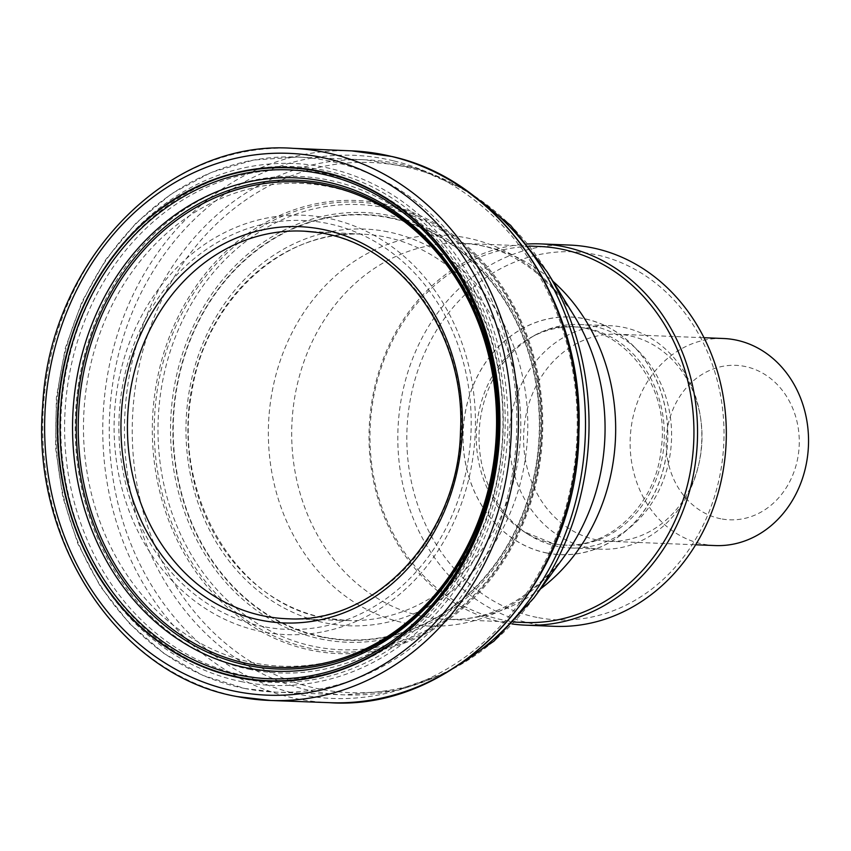 <?xml version="1.0" encoding="UTF-8"?>
<svg xmlns="http://www.w3.org/2000/svg" width="851" height="851" viewBox="0 0 851 851"><rect width="100%" height="100%" fill="white"/><g stroke="black" fill="none" stroke-linecap="round" stroke-linejoin="round"><path stroke-width="0.64" stroke-dasharray="4.25 3.19" d="M512.132 623.974A190.784 164.211 92.3 0 1 503.845 622.592A190.784 164.211 92.3 0 1 369.462 423.064A190.784 164.211 92.3 0 1 527.439 244.014M554.384 626.325A190.784 164.211 92.3 0 1 532.62 623.751A190.784 164.211 92.3 0 1 398.864 416.394A190.784 164.211 92.3 0 1 569.745 245.077M524.376 622.485A188.145 161.945 92.3 0 1 502.909 619.943A188.145 161.945 92.3 0 1 371.004 415.448A188.145 161.945 92.3 0 1 539.523 246.492M720.786 518.77A77.303 66.538 92.3 0 1 681.981 393.279A77.303 66.538 92.3 0 1 795.387 415.682A77.303 66.538 92.3 0 1 720.786 518.77M715.17 545.565A103.609 89.185 92.3 0 1 703.341 544.172A103.609 89.185 92.3 0 1 630.708 431.553A103.609 89.185 92.3 0 1 723.51 338.507M596.817 539.874A103.609 89.185 92.3 0 1 524.173 427.255A103.609 89.185 92.3 0 1 616.986 334.22A103.609 89.185 92.3 0 1 700.713 418.798A103.609 89.185 92.3 0 1 698.905 463.699A103.609 89.185 92.3 0 1 608.635 541.279A103.609 89.185 92.3 0 1 596.817 539.874M588.307 547.693A111.843 96.259 92.3 0 1 509.898 426.138A111.843 96.259 92.3 0 1 610.071 325.71A111.843 96.259 92.3 0 1 700.437 417.011A111.843 96.259 92.3 0 1 698.49 465.465A111.843 96.259 92.3 0 1 601.061 549.203A111.843 96.259 92.3 0 1 588.307 547.693M558.043 546.47A111.843 96.259 92.3 0 1 527.716 534.098A111.843 96.259 92.3 0 1 479.124 432.361A111.843 96.259 92.3 0 1 535.747 334.858A111.843 96.259 92.3 0 1 579.808 324.486A111.843 96.259 92.3 0 1 671.492 440.105A111.843 96.259 92.3 0 1 570.798 547.98A111.843 96.259 92.3 0 1 558.043 546.47M547.055 553.086A118.959 102.386 92.3 0 1 487.336 359.973A118.959 102.386 92.3 0 1 661.855 394.449A118.959 102.386 92.3 0 1 547.055 553.086M536.981 617.4A184.199 158.552 92.3 0 1 444.509 318.359A184.199 158.552 92.3 0 1 714.755 371.738A184.199 158.552 92.3 0 1 536.981 617.4M320.125 638.856A215.037 185.093 -87.7 0 0 537.353 466.082A215.037 185.093 -87.7 0 0 391.205 215.909A215.037 185.093 -87.7 0 0 173.955 388.673A215.037 185.093 -87.7 0 0 320.125 638.856M321.242 636.952A213.037 183.369 -87.7 0 0 536.311 465.561A213.037 183.369 -87.7 0 0 391.332 217.867A213.037 183.369 -87.7 0 0 176.231 389.247A213.037 183.369 -87.7 0 0 321.242 636.952M386.78 208.101A222.771 191.741 -87.7 0 0 161.594 386.865A222.771 191.741 -87.7 0 0 312.838 646.196A222.771 191.741 -87.7 0 0 537.992 467.422A222.771 191.741 -87.7 0 0 386.78 208.101M385.492 205.729A225.111 193.762 -87.7 0 0 157.892 386.311A225.111 193.762 -87.7 0 0 310.668 648.419A225.111 193.762 -87.7 0 0 538.247 467.837A225.111 193.762 -87.7 0 0 385.492 205.729M385.354 204.144A226.738 195.166 -87.7 0 0 156.01 385.843A226.738 195.166 -87.7 0 0 309.732 649.973A226.738 195.166 -87.7 0 0 539.055 468.263A226.738 195.166 -87.7 0 0 385.354 204.144M393.439 160.807A271.777 233.929 -87.7 0 0 114.704 371.834A271.777 233.929 -87.7 0 0 293.095 692.969A271.777 233.929 -87.7 0 0 571.798 481.921A271.777 233.929 -87.7 0 0 393.439 160.807M351.676 150.872A276.128 237.674 -87.7 0 0 104.822 393.832A276.128 237.674 -87.7 0 0 289.468 697.097A276.128 237.674 -87.7 0 0 329.433 702.671M292.904 148.329A276.309 237.823 -87.7 0 0 44.326 395.492A276.309 237.823 -87.7 0 0 237.578 696.639M304.328 231.195L363.09 234.195C283.638 228.462 205.708 299.829 191.762 392.322C171.998 494.984 237.11 604.019 325.433 618.06L347.516 620.539A193.337 166.413 -87.7 0 0 519.812 445.913A193.337 166.413 -87.7 0 0 383.45 236.621A193.337 166.413 -87.7 0 0 363.09 234.195A193.337 166.413 -87.7 0 0 188.965 407.64A193.337 166.413 -87.7 0 0 325.242 618.039A193.337 166.413 -87.7 0 0 347.516 620.539L288.712 618.805A193.975 166.956 -87.7 0 0 460.891 438.148A193.975 166.956 -87.7 0 0 315.519 232.249A193.975 166.956 -87.7 0 0 315.264 232.217M387.833 231.812A198.517 170.87 -87.7 0 0 188.784 393.864A198.517 170.87 -87.7 0 0 325.954 623.049A198.517 170.87 -87.7 0 0 524.971 460.997A198.517 170.87 -87.7 0 0 387.833 231.812M391.237 218.25A212.633 183.018 -87.7 0 0 176.582 389.375A212.633 183.018 -87.7 0 0 321.37 636.569A212.633 183.018 -87.7 0 0 536.002 465.433A212.633 183.018 -87.7 0 0 391.237 218.25M540.534 588.881A188.145 161.945 92.3 0 1 446.105 619.326A188.145 161.945 92.3 0 1 424.638 616.794A188.145 161.945 92.3 0 1 292.733 412.288A188.145 161.945 92.3 0 1 461.253 243.333A188.145 161.945 92.3 0 1 552.937 281.277M513.94 622.06L446.105 619.326C489.814 621.4 529.269 600.349 564.468 556.171A195.549 168.317 92.3 0 1 406.523 623.4A195.549 168.317 92.3 0 1 294.754 327.539A195.549 168.317 92.3 0 1 574.148 315.806C542.63 268.948 504.994 244.79 461.253 243.333L529.088 246.067M533.96 597.87A265.289 228.345 92.3 0 1 319.689 689.076A265.289 228.345 92.3 0 1 168.062 287.691A265.289 228.345 92.3 0 1 547.097 271.788M458.519 665.057A267.757 230.461 92.3 0 1 344.198 694.884A267.757 230.461 92.3 0 1 313.657 691.278A267.757 230.461 92.3 0 1 125.937 400.257A267.757 230.461 92.3 0 1 365.76 159.818A267.757 230.461 92.3 0 1 477.305 198.751M245.014 688.512A267.757 230.461 92.3 0 1 57.294 397.491A267.757 230.461 92.3 0 1 297.127 157.052A267.757 230.461 92.3 0 1 516.621 433.872A267.757 230.461 92.3 0 1 275.564 692.118A267.757 230.461 92.3 0 1 245.014 688.512M242.684 681.885A261.172 224.802 92.3 0 1 111.566 257.896A261.172 224.802 92.3 0 1 494.739 333.581A261.172 224.802 92.3 0 1 242.684 681.885M243.152 678.853A258.098 222.154 92.3 0 1 113.587 259.853A258.098 222.154 92.3 0 1 492.24 334.645A258.098 222.154 92.3 0 1 243.152 678.853M244.62 675.598A254.747 219.271 92.3 0 1 116.725 262.023A254.747 219.271 92.3 0 1 490.474 335.847A254.747 219.271 92.3 0 1 244.62 675.598M250.726 669.577A248.439 213.835 92.3 0 1 126.012 266.257A248.439 213.835 92.3 0 1 490.495 338.251A248.439 213.835 92.3 0 1 250.726 669.577M254.194 662.95A241.61 207.963 92.3 0 1 132.905 270.714A241.61 207.963 92.3 0 1 487.368 340.73A241.61 207.963 92.3 0 1 254.194 662.95M262.385 631.782A209.857 180.625 92.3 0 1 157.031 291.095A209.857 180.625 92.3 0 1 464.901 351.91A209.857 180.625 92.3 0 1 262.385 631.782M263.459 626.613A204.602 176.114 92.3 0 1 160.743 294.457A204.602 176.114 92.3 0 1 460.923 353.75A204.602 176.114 92.3 0 1 263.459 626.613M553.458 543.683A109.215 94.004 92.3 0 1 523.844 531.598A109.215 94.004 92.3 0 1 476.39 432.244A109.215 94.004 92.3 0 1 531.684 337.039A109.215 94.004 92.3 0 1 663.652 421.479A109.215 94.004 92.3 0 1 553.458 543.683M547.055 553.012A118.885 102.322 92.3 0 1 487.378 360.016A118.885 102.322 92.3 0 1 661.78 394.47A118.885 102.322 92.3 0 1 547.055 553.012M445.998 672.918L396.172 690.374L344.198 694.884L275.564 692.118L244.758 688.48L202.857 675.396L163.935 653.451L129.373 623.453L100.354 586.477L77.909 543.821L62.793 496.984L55.538 447.615L56.379 397.438L65.304 348.208L81.994 301.669L105.875 259.427L136.117 222.983L171.668 193.613L211.303 172.381L253.63 160.041L297.127 157.052L365.76 159.818L417.203 168.509L465.454 189.911M608.635 541.279L695.671 544.778M616.986 334.22L704.011 337.719M700.713 418.798L700.437 417.011M698.905 463.699L698.49 465.465M570.798 547.98L601.061 549.203M579.808 324.486L610.071 325.71M535.747 334.858L531.684 337.039C593.03 299.616 673.141 366.866 661.206 448.615C655.834 509.302 602.189 555.012 552.778 543.406L523.844 531.598L527.716 534.098"/><path stroke-width="1.28" d="M527.439 244.014A190.784 164.211 92.3 0 1 540.97 243.918A190.784 164.211 92.3 0 1 697.373 441.148A190.784 164.211 92.3 0 1 525.61 625.166A190.784 164.211 92.3 0 1 512.132 623.974M540.97 243.918L569.745 245.077A190.784 164.211 92.3 0 1 726.148 442.307A190.784 164.211 92.3 0 1 554.384 626.325L525.61 625.166M529.088 246.067L539.523 246.492A188.145 161.945 92.3 0 1 693.767 441.009A188.145 161.945 92.3 0 1 524.376 622.485L513.94 622.06M704.011 337.719L723.51 338.507A103.609 89.185 92.3 0 1 808.45 445.626A103.609 89.185 92.3 0 1 715.17 545.565L695.671 544.778M391.566 156.456A276.128 237.674 -87.7 0 0 351.676 150.872L292.904 148.329A276.309 237.823 -87.7 0 1 323.646 152.084A276.309 237.823 -87.7 0 1 516.993 451.87A276.309 237.823 -87.7 0 1 270.65 700.479L329.443 702.671A276.128 237.674 -87.7 0 0 576.18 459.657A276.128 237.674 -87.7 0 0 391.566 156.456M319.253 156.882A271.118 233.365 -87.7 0 0 48.284 379.652A271.118 233.365 -87.7 0 0 236.876 691.629A271.118 233.365 -87.7 0 0 507.813 468.848A271.118 233.365 -87.7 0 0 319.253 156.882M315.859 170.445A257.034 221.239 -87.7 0 0 60.485 384.152A257.034 221.239 -87.7 0 0 241.45 678.109A257.034 221.239 -87.7 0 0 496.793 464.412A257.034 221.239 -87.7 0 0 315.859 170.445M315.753 170.838A256.63 220.898 -87.7 0 0 60.836 384.28A256.63 220.898 -87.7 0 0 241.578 677.726A256.63 220.898 -87.7 0 0 496.473 464.284A256.63 220.898 -87.7 0 0 315.753 170.838M315.891 172.796A254.64 219.175 -87.7 0 0 63.112 384.854A254.64 219.175 -87.7 0 0 242.695 675.822A254.64 219.175 -87.7 0 0 495.442 463.763A254.64 219.175 -87.7 0 0 315.891 172.796M320.316 180.603A246.918 212.527 -87.7 0 0 75.473 386.662A246.918 212.527 -87.7 0 0 249.992 668.482A246.918 212.527 -87.7 0 0 494.803 462.423A246.918 212.527 -87.7 0 0 320.316 180.603M321.593 182.965A244.567 210.505 -87.7 0 0 79.175 387.216A244.567 210.505 -87.7 0 0 252.151 666.259A244.567 210.505 -87.7 0 0 494.548 462.008A244.567 210.505 -87.7 0 0 321.593 182.965M321.742 184.561A242.95 209.112 -87.7 0 0 81.058 387.673A242.95 209.112 -87.7 0 0 253.087 664.705A242.95 209.112 -87.7 0 0 493.74 461.582A242.95 209.112 -87.7 0 0 321.742 184.561M313.647 227.898A198.294 170.679 -87.7 0 0 122.363 401.683A198.294 170.679 -87.7 0 0 269.735 621.709A198.294 170.679 -87.7 0 0 460.997 447.924A198.294 170.679 -87.7 0 0 313.647 227.898M315.264 232.217A193.975 166.956 -87.7 0 0 304.328 231.195A193.975 166.956 -87.7 0 0 128.139 409.267A193.975 166.956 -87.7 0 0 273.362 617.581A193.975 166.956 -87.7 0 0 288.712 618.805C376.259 623.772 458.732 534.524 460.487 431.223C466.188 333.103 398.428 240.993 315.391 232.238L304.328 231.195M237.578 696.639A276.309 237.823 -87.7 0 0 270.65 700.479L237.376 696.618C120.023 676.226 30.859 542.576 42.667 406.044C49.326 261.491 167.604 139.043 292.904 148.329M552.937 281.277A188.145 161.945 92.3 0 1 540.534 588.881M574.148 315.806A195.549 168.317 92.3 0 1 564.468 556.171L533.96 597.87A265.289 228.345 92.3 0 0 547.097 271.788L574.148 315.806M477.305 198.751A267.757 230.461 92.3 0 1 585.254 436.637A267.757 230.461 92.3 0 1 458.519 665.057M329.443 702.671C458.168 711.659 578.074 581.212 578.893 432.574C584.68 303.626 501.643 180.54 391.885 156.499L351.676 150.872M465.454 189.911L510.653 225.355L547.097 271.788M445.998 672.918L493.899 641.228L533.96 597.87"/></g></svg>

